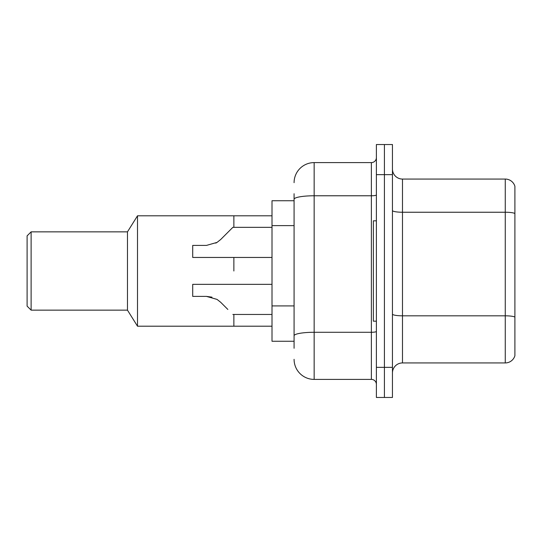 <?xml version="1.0" encoding="UTF-8"?>
<svg xmlns="http://www.w3.org/2000/svg" width="542" height="542" viewBox="0 0 542 542"><rect width="100%" height="100%" fill="white"/><g stroke="black" fill="none" stroke-linecap="round" stroke-linejoin="round"><path stroke-width="0.81" d="M294.082 218.595L294.082 199.26L294.082 200.743L272.003 200.743L272.003 341.257L294.082 341.257M294.082 348.282L294.082 193.718M376.392 367.354L376.392 397.469L384.42 397.469L384.42 367.354L384.42 397.469L392.449 397.469L392.449 367.354L384.42 367.354L384.42 174.646L384.42 367.354L376.392 367.354L376.392 174.646L384.42 174.646L384.42 144.531L384.42 174.646L392.449 174.646L392.449 367.354M392.449 174.646L392.449 144.531L376.392 144.531L376.392 174.646M294.082 182.674A20.074 20.074 0 0 1 314.157 162.6L314.157 379.4L371.372 379.4L371.372 162.6A5.02 5.02 0 0 0 376.392 157.58M314.157 162.6L371.372 162.6M294.082 339.251L294.082 312.944M376.392 384.42A5.02 5.02 0 0 0 371.372 379.4M314.157 379.4A20.074 20.074 0 0 1 294.082 359.326M392.449 372.977A10.034 10.034 0 0 1 402.482 362.937L505.266 362.937L505.266 179.063L402.482 179.063A10.034 10.034 0 0 1 392.449 169.023A10.034 10.034 0 0 0 402.482 179.063L402.482 362.937M514.9 186.285A10.034 10.034 0 0 0 505.266 179.063A10.034 10.034 0 0 1 514.9 186.285L514.9 355.715A10.034 10.034 0 0 1 505.266 362.937M514.9 213.629L514.9 322.788M376.392 220.818L373.377 220.818L373.377 321.182L376.392 321.182M233.866 271L233.866 257.45L233.866 271M233.866 314.462L233.866 326.203L233.866 314.462M272.003 215.797L233.866 215.797L233.866 227.342L233.866 215.797L137.505 215.797L137.505 326.203L272.003 326.203M137.505 215.797L127.472 231.854L127.472 310.146L137.505 326.203M127.472 231.854L31.118 231.854L31.118 310.146L127.472 310.146M31.118 231.854L27.1 235.872L27.1 306.128L31.118 310.146M272.003 284.347L192.708 284.347L192.708 296.393L206.475 296.393L211.969 297.158L206.475 296.393L192.708 296.393L206.475 296.393L217.051 299.408L220.675 302.273L227.843 309.441M217.051 299.408L220.675 302.273M206.475 296.393L211.969 297.158L206.475 296.393L192.708 296.393M220.675 239.523L232.857 227.342L220.675 239.523L232.857 227.342L220.675 239.523L217.051 242.396L220.675 239.523L217.051 242.396L220.675 239.523L232.857 227.342L272.003 227.342M215.763 243.128L217.051 242.396L206.475 245.404L192.708 245.404L192.708 257.45L272.003 257.45M227.843 232.355L232.857 227.342M294.082 225.621L272.003 225.621M294.082 305.918L272.003 305.918M376.392 331.406A5.02 0.874 0 0 1 371.372 332.28L314.157 332.28A20.074 3.489 180 0 0 294.082 335.769M294.082 199.26A20.074 3.489 180 0 1 314.157 195.777L371.372 195.777A5.02 0.874 0 0 0 376.392 194.903M514.9 213.494A10.034 1.741 180 0 0 505.266 212.24L402.482 212.24A10.034 1.741 -0 0 1 392.449 210.492M514.9 317.077A10.034 1.741 180 0 0 505.266 315.817L402.482 315.817A10.034 1.741 0 0 1 392.449 314.075M232.857 314.462L272.003 314.462"/></g></svg>
